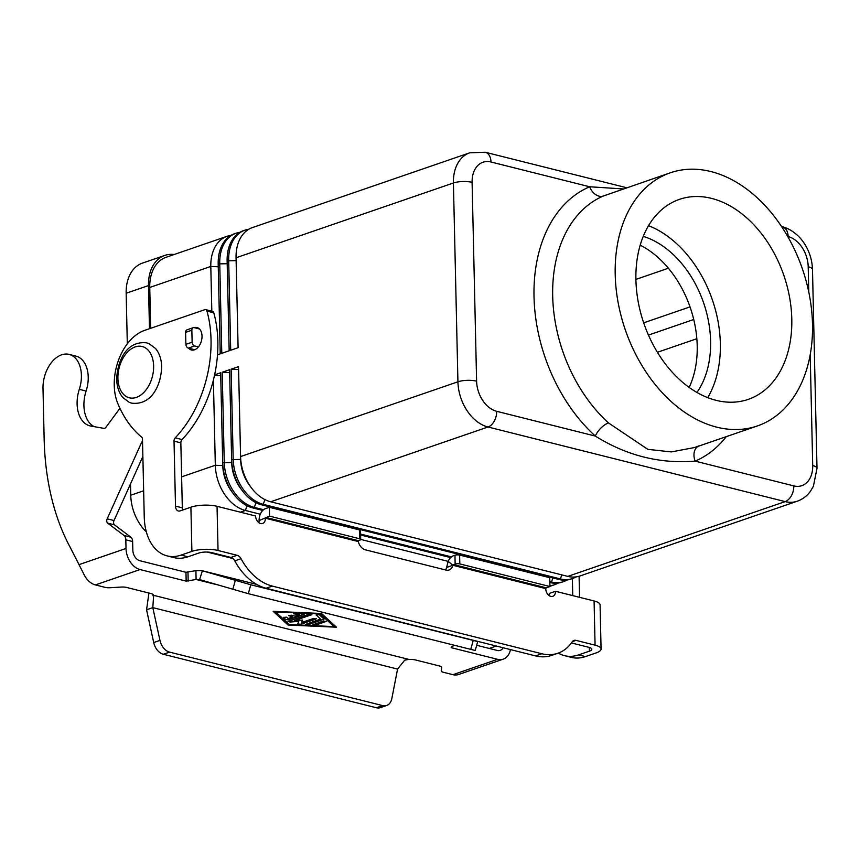 <?xml version="1.0" encoding="UTF-8"?>
<svg xmlns="http://www.w3.org/2000/svg" width="860" height="860" viewBox="0 0 860 860"><rect width="100%" height="100%" fill="white"/><g stroke="black" fill="none" stroke-linecap="round" stroke-linejoin="round"><path stroke-width="1.29" d="M188.576 348.16A11.567 7.525 -75.9 0 0 191.393 349.988A11.567 7.525 -75.9 0 0 194.457 349.816A11.567 7.525 -75.9 0 0 201.917 338.335A11.567 7.525 -75.9 0 0 197.026 327.552A11.567 7.525 -75.9 0 0 194.166 327.649M623.36 188.953L589.659 186.77A147.071 102.899 71 0 0 534.017 296.743A147.071 102.899 71 0 0 595.313 436.074C626.682 455.66 659.964 464.013 695.149 461.132A147.071 102.899 71 0 0 726.27 436.654M791.791 318.942A105.758 73.992 -109 0 1 748.264 399.373A105.758 73.992 -109 0 1 635.916 279.801A105.758 73.992 -109 0 1 679.454 199.359A105.758 73.992 -109 0 1 791.791 318.942M707.716 397.653A105.758 73.992 71 0 0 720.347 343.516A105.758 73.992 71 0 0 648.547 225.675M643.248 236.382A92.536 64.747 -109 0 1 710.596 341.076A92.536 64.747 -109 0 1 696.944 392.461M689.139 387.419A92.536 64.747 71 0 0 697.202 345.688A92.536 64.747 71 0 0 640.195 245.165M697.954 446.394A13.223 9.428 -113.2 0 0 695.149 461.132L793.801 485.9A13.223 8.6 104.1 0 1 791.393 495.725A13.223 8.6 104.1 0 1 785.159 501.606A39.657 27.746 71 0 0 797.198 501.229C802.573 499.327 806.97 496.026 810.389 491.35L813.399 486.276L817 468.324A13.223 3.913 -1.3 0 0 816.989 468.184A13.223 3.913 -1.3 0 0 812.711 465.55A26.445 18.501 -109 0 1 793.801 485.9M615.212 274.609A133.848 93.654 -109 0 1 670.305 172.796A133.848 93.654 -109 0 1 812.496 324.134A133.848 93.654 -109 0 1 757.402 425.937A133.848 93.654 -109 0 1 615.212 274.609M576.017 576.909A39.657 27.746 -109 0 1 572.448 578.554A39.657 27.746 -109 0 1 560.408 578.92L263.267 504.325A39.657 27.746 -109 0 1 233.178 459.122L231.136 369.176L238.532 366.639L240.574 456.574A39.657 27.746 71 0 0 270.653 501.778L488.018 427.001A13.223 8.6 -75.9 0 0 494.253 421.131A13.223 8.6 -75.9 0 0 496.661 411.306L595.313 436.074A13.223 5.826 132.3 0 1 608.482 422.926A133.848 93.654 -109 0 1 552.69 296.119A133.848 93.654 -109 0 1 603.333 196.026L670.305 172.796M270.653 501.778L567.793 576.383A39.657 27.746 71 0 0 579.844 576.017L797.198 501.229M231.136 369.176L238.585 369.51L240.628 459.455A33.045 23.123 71 0 0 250.432 486.523M263.568 509.711L254.334 507.4A39.657 27.746 -109 0 1 224.245 462.185L222.213 372.251L229.599 369.703L231.641 459.648A39.657 27.746 71 0 0 261.73 504.852L558.871 579.457A39.657 27.746 71 0 0 570.911 579.081L572.448 578.554M567.084 579.984A39.657 27.746 -109 0 1 563.526 581.629A39.657 27.746 -109 0 1 551.475 581.994L549.819 581.575M451.435 556.882L360.587 534.071M222.213 372.251L229.663 372.584L231.695 462.529A33.045 23.123 71 0 0 241.499 489.598M214.613 374.863L220.665 372.778L222.708 462.723A39.657 27.746 71 0 0 252.797 507.927L262.773 510.431M360.609 534.995L450.64 557.603M549.841 582.5L549.938 582.521A39.657 27.746 71 0 0 561.978 582.155L563.526 581.629M558.151 583.058A39.657 27.746 -109 0 1 554.592 584.703A39.657 27.746 -109 0 1 549.916 585.692M448.167 561.376L360.706 539.413A3.3 0.978 -1.3 0 1 359.835 540.134L358.33 540.66L358.254 541.531A9.912 6.934 71 0 0 365.349 549.819L446.05 570.083A9.912 6.934 -109 0 0 449.06 569.997A9.912 6.934 -109 0 0 452.854 565.278L446.598 567.428L448.178 561.354A9.912 6.45 104.1 0 1 453.446 555.754L454.951 555.227A3.3 0.978 178.7 0 1 459.616 555.076L549.733 577.694L549.938 586.531L459.82 563.913A3.3 0.978 178.7 0 0 455.144 564.063L452.854 565.278L448.178 561.354M260.3 514.215L245.401 510.474A39.657 27.746 -109 0 1 215.322 465.26L213.387 380.131M214.505 375.379L220.73 375.659L222.772 465.593A33.045 23.123 71 0 0 232.576 492.662M240.574 456.574L457.928 381.797A13.223 3.913 -1.3 0 1 467.098 380.335A13.223 3.913 -1.3 0 1 476.601 381.163L472.097 182.352A26.445 18.501 -109 0 1 491.006 162.002A13.223 8.6 104.1 0 0 488.19 153.972A13.223 8.6 104.1 0 0 485.287 152.252L469.743 152.811L252.388 227.599A39.657 27.746 71 0 0 236.059 257.763L238.102 347.698L230.706 350.246L228.674 260.3A39.657 27.746 -109 0 1 244.993 230.136A39.657 27.746 -109 0 1 248.82 229.244M238.091 347.698L236.124 260.644A33.045 23.123 -109 0 1 236.113 259.978M244.993 230.136L243.455 230.673A39.657 27.746 71 0 0 227.126 260.838L229.168 350.772L221.783 353.32L219.741 263.375A39.657 27.746 -109 0 1 236.059 233.21A39.657 27.746 -109 0 1 239.886 232.318M229.168 350.772L227.19 263.708A33.045 23.123 -109 0 1 227.18 263.052M236.059 233.21L234.522 233.737A39.657 27.746 71 0 0 218.193 263.902L220.235 353.847L217.494 354.793M211.818 311.169L210.807 266.45A39.657 27.746 -109 0 1 227.137 236.285A39.657 27.746 -109 0 1 230.953 235.382M227.137 236.285L166.077 257.291A39.657 27.746 71 0 0 149.748 287.455L150.672 328.305M220.235 353.847L218.257 266.783A33.045 23.123 -109 0 1 218.246 266.127M635.905 279.392L668.381 268.223M696.837 338.722L657.405 352.288M603.333 196.026A13.223 9.428 66.8 0 1 589.659 186.77L491.006 162.002M757.402 425.937L694.74 447.501L671.359 451.919L647.817 449.35L608.482 422.926M149.479 328.713L148.49 285.574A39.657 27.746 -109 0 1 164.819 255.409A39.657 27.746 -109 0 1 174.128 254.517M207.185 552.066L232.92 558.527M130.494 483.943L130.752 495.22A39.657 27.746 71 0 0 146.35 531.931M164.819 255.409L142.491 263.085A39.657 27.746 71 0 0 126.162 293.249L127.312 343.839M258.86 522.665A6.611 4.622 71 0 0 259.096 520.59L259.096 520.354A9.912 6.45 104.1 0 1 265.579 508.582L269.32 507.292L359.437 529.921A3.3 0.978 -1.3 0 1 360.501 530.62L360.706 539.457A3.3 0.978 -1.3 0 0 359.63 538.758L359.437 529.921M269.32 507.292L269.513 516.129L259.096 520.59M269.513 516.129L359.63 538.758M167.087 555.883A52.879 34.379 104.1 0 0 181.116 555.087L191.898 551.378A18.511 5.482 -1.3 0 1 218.042 550.497L237.124 555.291L230.878 557.441L211.797 552.647A9.256 2.741 178.7 0 0 198.725 553.087L187.931 556.796A52.879 34.379 104.1 0 1 173.913 557.592L167.087 555.883A52.879 34.379 104.1 0 1 144.244 516.881L142.48 439.256A3.3 2.15 -75.9 0 0 141.631 437.116A132.203 85.946 104.1 0 1 117.852 403.63A46.268 30.078 104.1 0 1 144.512 330.423L204.798 309.675A3.3 2.15 104.1 0 1 205.669 309.632A3.3 2.15 104.1 0 1 206.97 311.116A99.147 64.457 104.1 0 1 175.214 437.847A3.3 2.15 -75.9 0 0 174.021 441.126L175.504 506.131A6.611 4.3 -75.9 0 0 178.353 511.001A6.611 4.3 -75.9 0 0 180.105 510.904L190.899 507.196A18.511 5.482 178.7 0 1 217.042 506.314L255.603 516A6.611 4.622 71 0 0 262.633 523.471A6.611 4.622 71 0 0 265.353 518.44M205.669 309.632L212.495 311.341A3.3 2.15 104.1 0 1 213.785 312.825A99.147 64.457 104.1 0 1 182.041 439.567A3.3 2.15 -75.9 0 0 180.847 442.835L182.32 507.841A6.611 4.3 -75.9 0 0 182.675 510.023M237.124 555.291A6.611 4.622 71 0 1 241.036 558.71A52.879 37.002 -109 0 0 272.33 586.09L266.073 588.24A52.879 37.002 -109 0 1 234.78 560.86A6.611 4.622 71 0 0 230.878 557.441M272.33 586.09L541.8 653.74A52.879 37.002 71 0 0 557.85 653.256A52.879 37.002 71 0 0 572.201 641.85A6.611 4.622 -109 0 1 573.986 640.42A6.611 4.622 -109 0 1 575.996 640.367L595.077 645.15A18.511 5.482 -1.3 0 1 601.075 649.031A18.511 5.482 -1.3 0 1 596.206 652.88L585.423 656.588A52.879 34.379 104.1 0 1 571.395 657.384L564.579 655.675A52.879 34.379 104.1 0 1 558.355 653.073M601.075 649.031L600.076 604.849A18.511 5.482 178.7 0 0 594.077 600.968L555.506 591.293A6.611 4.622 -109 0 1 552.787 596.313A6.611 4.622 -109 0 1 545.767 588.842L546.197 587.821L549.938 586.531M266.073 588.24L535.543 655.89A52.879 37.002 71 0 0 551.604 655.406L557.85 653.256M446.598 567.428A9.912 6.934 -109 0 1 445.534 569.954M555.506 591.293L549.26 593.443A6.611 4.622 -109 0 1 549.013 595.518M571.438 642.936L588.821 647.3A9.256 2.741 178.7 0 1 591.82 649.246A9.256 2.741 178.7 0 1 589.39 651.17L578.597 654.879A52.879 34.379 104.1 0 1 564.579 655.675M572.362 578.587L572.749 595.614M579.092 576.254L579.575 597.334M119.938 408.306L105.92 427.28A3.3 2.15 104.1 0 1 103.877 428.355L90.837 426.055A29.745 19.339 104.1 0 1 89.956 425.872A29.745 19.339 104.1 0 1 79.303 389.322A28.423 18.479 -75.9 0 0 69.122 354.395A28.423 18.479 -75.9 0 0 45.107 374.605A28.423 18.479 -75.9 0 0 43 388.569L44.15 439.062A231.351 150.414 -75.9 0 0 69.789 546.552L83.667 573.77A18.511 12.954 71 0 0 95.395 584.918L104.974 587.326A6.611 1.956 178.7 0 0 110.306 587.713L121.303 587.058A6.611 1.956 -1.3 0 1 126.624 587.445L150.446 593.421A9.912 2.935 -1.3 0 1 153.639 595.335L153.886 595.894M299.645 614.513L293.69 613.857L303.15 613.674L304.451 614.115L304.01 614.459L288.562 619.78L285.767 619.651L283.392 617.405L286.616 617.179L288.057 618.501L292.733 616.889L288.541 615.631L291.314 615.212L294.969 616.125L299.645 614.513L293.701 613.803M288.552 615.577L292.733 616.889M283.402 617.351L285.756 619.544L288.552 619.673L304.44 614.062M323.467 620.952L325.908 621.565L315.867 625.026L312.997 624.758L323.467 620.952M312.997 624.704L315.856 624.919L326.327 621.178M275.587 611.922L289.347 624.575L334.035 626.596L320.264 613.836L275.587 611.922L320.264 613.836M288.057 625.026L273.147 611.309L321.554 613.503L336.475 627.209L288.057 625.026L336.357 627.101M273.265 611.32L288.057 624.919M334.035 626.596L320.264 613.943M316.114 615.008L319.264 614.653L324.048 619.114L308.417 624.683L305.547 624.424L320.533 619.071L316.114 614.9L320.533 619.071M305.558 624.371L308.407 624.586L324.037 619.06M298.764 621.339L289.971 622.059L288.412 621.275L309.019 614.191L311.46 614.803L294.292 620.705L302.58 620.028L301.602 622.533L313.481 618.447L315.921 619.06L300.591 624.338L297.721 624.07L298.764 621.232L287.992 621.565M294.292 620.705L311.879 614.405M297.732 624.016L300.591 624.231L316.34 618.663M301.602 622.533L302.526 620.028M476.429 641.055L477.698 641.56L475.236 650.482L248.314 593.679L199.918 579.694L196.101 579.479L186.168 581.134L140.051 569.557A18.511 12.954 -109 0 1 126.011 548.465L125.818 539.833A6.611 4.3 -75.9 0 0 124.012 535.468L107.661 523.127A3.3 2.15 104.1 0 1 107.199 518.827L141.481 442.696A3.3 2.15 104.1 0 1 142.524 441.287M510.464 649.59A18.511 12.954 -109 0 1 503.218 659.147L458.563 674.509A18.511 12.954 71 0 1 452.94 674.681L443.362 672.284A6.611 1.956 -1.3 0 1 441.223 670.897A6.611 1.956 -1.3 0 1 441.223 670.789L441.707 667.5A6.611 1.956 178.7 0 0 441.717 667.403A6.611 1.956 178.7 0 0 439.578 666.016L415.756 660.029A9.912 2.935 178.7 0 0 408.844 659.405L404.738 660.147L397.567 669.08L391.827 698.61A13.223 9.245 -109 0 1 386.645 705.479A13.223 9.245 -109 0 1 382.635 705.598L376.379 707.748A13.223 9.245 71 0 0 380.389 707.63L386.645 705.479M454.177 645.365L451.135 647.161L451.489 647.741L497.596 659.319A18.511 12.954 -109 0 0 503.218 659.147M476.666 645.279L497.402 650.482A9.256 6.471 71 0 0 500.208 650.396A9.256 6.471 71 0 0 503.1 647.752M477.698 641.56L250.776 584.768L202.379 570.771L199.617 579.608M408.844 659.405L153.639 595.335L152.811 607.633L159.96 640.388A13.223 9.245 71 0 0 169.581 652.116L382.635 705.598M169.581 652.116L163.335 654.266L376.379 707.748M216.559 584.617L196.101 579.479L195.908 570.642L201.863 570.632L256.624 584.381M142.868 456.466L114.014 520.537A3.3 2.15 -75.9 0 0 114.487 524.847L130.827 537.178A6.611 4.3 104.1 0 1 132.633 541.542L132.838 550.174A9.256 6.471 71 0 0 139.857 560.72L185.964 572.298L195.908 570.642M397.567 669.08L152.811 607.633L146.565 609.783L148.93 593.045M163.335 654.266A13.223 9.245 -109 0 1 153.714 642.549L146.565 609.783M69.122 354.395L75.938 356.104A28.423 18.479 104.1 0 1 86.118 391.031A29.745 19.339 -75.9 0 0 94.267 426.657M194.725 349.708L188.383 348.117A3.3 2.311 -109 0 1 185.878 344.355L185.599 332.358A3.3 2.311 -109 0 1 186.964 329.842L193.21 327.692A3.3 2.311 71 0 0 191.855 330.208L192.124 342.194A3.3 2.311 71 0 0 194.629 345.967L198.391 346.913M199.488 328.982L194.22 327.66A3.3 2.311 71 0 0 193.21 327.692M117.906 378.303A26.445 17.189 104.1 0 1 135.192 346.913A26.445 17.189 104.1 0 1 153.628 366.016A26.445 17.189 104.1 0 1 136.342 397.406A26.445 17.189 104.1 0 1 117.906 378.303M787.728 236.5L788.147 236.597A26.445 18.501 -109 0 1 808.207 266.74A13.223 3.913 -1.3 0 1 812.474 269.363A13.223 3.913 -1.3 0 1 812.485 269.513A13.223 3.913 -1.3 0 1 812.485 269.653M808.207 266.74L808.776 292.056M810.195 354.707L812.711 465.55M236.059 257.763L453.413 182.986A13.223 3.913 -1.3 0 1 462.583 181.525A13.223 3.913 -1.3 0 1 472.097 182.352M788.147 236.597A13.223 8.6 -75.9 0 0 785.33 228.577A13.223 8.6 -75.9 0 0 782.428 226.846C785.298 227.298 793.887 230.48 801.466 239.542C808.4 248.293 812.076 258.279 812.485 269.513L817 468.324M558.871 579.457L560.408 578.92L561.784 574.867M261.73 504.852L263.267 504.325L264.869 499.585M231.641 459.648L240.714 459.423M549.938 582.521L551.475 581.994L552.851 577.942M252.797 507.927L254.334 507.4L255.936 502.659M222.708 462.723L231.781 462.497M469.743 152.811A39.657 27.746 71 0 0 453.413 182.986L457.928 381.797A39.657 27.746 71 0 0 488.018 427.001L785.159 501.606L567.793 576.383M240.424 512.184L245.401 510.474L247.003 505.734M181.621 476.859L215.322 465.26L222.858 465.572M227.126 260.838L236.124 260.634M218.193 263.902L227.19 263.708M149.748 287.455L210.807 266.45L218.257 266.783M643.678 322.833L690.021 306.891M648.44 335.088L693.73 319.501M496.661 411.306A26.445 18.501 -109 0 1 476.601 381.163M130.752 495.22L143.652 490.781M126.162 293.249L148.49 285.574M265.772 517.419L358.33 540.66M358.254 541.531L265.342 518.204M217.042 506.314L218.042 550.497M191.898 551.378L190.899 507.196M206.97 311.116L213.785 312.825M175.214 437.847L182.041 439.567M174.021 441.126L180.847 442.835M175.504 506.131L182.32 507.841M181.116 555.087L187.931 556.796M241.036 558.71L234.78 560.86M595.077 645.15L594.077 600.968M545.767 588.605L452.854 565.278M541.8 653.74L535.543 655.89M453.639 564.59L546.197 587.821M459.82 563.913L459.616 555.076M455.144 564.063L454.951 555.227M589.39 651.17L589.304 647.429M585.423 656.588L578.597 654.879M575.996 640.367L572.373 641.614M140.051 569.557L95.395 584.918M452.94 674.681L497.596 659.319M489.254 648.44L496.263 646.032M451.489 647.741L451.468 646.967M470.71 649.515L473.172 640.592M256.667 584.402L202.379 570.771M188.168 581.145L187.975 572.308M153.542 597.087L152.682 594.282M159.96 640.388L153.714 642.549M79.41 564.493L126.011 548.465M79.303 389.322L86.118 391.031M141.481 442.696L142.566 442.975M107.199 518.827L114.014 520.537M107.661 523.127L114.487 524.847M124.012 535.468L130.827 537.178M125.818 539.833L132.633 541.542M188.383 348.117L194.629 345.967M185.878 344.355L192.124 342.194M185.599 332.358L191.855 330.208M186.168 581.134L185.964 572.298M232.813 589.433L235.275 580.511M248.314 593.679L250.776 584.768M146.748 342.882C126.366 340.399 117.25 361.318 116.691 379.26C116.874 386.667 118.916 392.751 122.819 397.535L129.322 402.373L131.612 403.146C151.994 405.63 161.1 384.71 161.669 366.758C161.486 359.362 159.444 353.277 155.542 348.493L149.038 343.645L146.748 342.882M549.927 586.305L554.592 584.703M698.9 445.899L694.719 447.501M485.287 152.252L626.789 187.77M781.654 226.653L782.428 226.846"/></g></svg>
